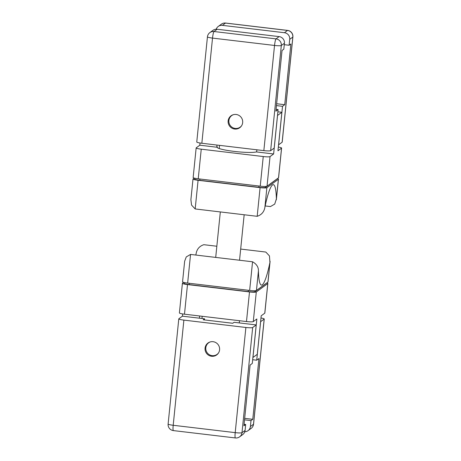 <?xml version="1.0" encoding="UTF-8"?>
<svg xmlns="http://www.w3.org/2000/svg" width="461" height="461" viewBox="0 0 461 461"><rect width="100%" height="100%" fill="white"/><g stroke="black" fill="none" stroke-linecap="round" stroke-linejoin="round"><path stroke-width="0.69" d="M270.037 156.596A5.999 0.743 -174.2 0 1 263.248 156.544L260.24 186.169A5.999 0.743 5.8 0 0 267.028 186.221L270.037 156.596L273.621 153.968L256.644 151.951L256.863 149.79M260.24 186.169L198.236 178.805L201.244 149.185L263.248 156.544M256.656 151.825A20.255 2.501 -174.2 0 1 234.407 151.421A20.255 2.501 -174.2 0 1 217.073 147.168A20.255 2.501 -174.2 0 1 217.292 146.846L216.785 147.22L199.803 145.203L196.225 147.831A5.999 0.743 -174.2 0 0 196.155 147.929A5.999 0.743 -174.2 0 0 201.244 149.185M278.335 147.065A5.999 0.743 -174.2 0 1 281.602 148.067A5.999 0.743 -174.2 0 1 281.538 148.16L278.53 177.785A5.999 0.743 5.8 0 0 278.594 177.692L281.602 148.067M273.621 153.968L277.534 115.457L281.867 112.277L277.954 150.787L281.538 148.16M196.155 147.929L193.147 177.554A5.999 0.743 5.8 0 0 198.236 178.805M199.803 145.203L200.028 143.002M216.785 147.22L217.004 145.059M281.867 112.277L277.862 111.804M278.53 177.785L267.028 186.221M278.559 144.829L282.138 142.236A5.999 0.743 5.8 0 0 282.207 142.144L292.885 36.978A5.999 5.999 0 0 0 287.624 30.409A5.999 0.807 96.8 0 0 287.52 30.443A5.999 5.901 53.7 0 1 292.821 37.07A5.999 0.743 5.8 0 0 292.885 36.978M216.215 29.21A5.999 5.901 53.7 0 1 222.415 25.355L284.42 32.714A5.999 5.901 53.7 0 1 289.727 39.341L289.122 45.264L290.891 43.968L284.725 104.699L282.512 106.318L278.6 144.829M282.512 106.318L276.444 105.598M221.361 24.168L221.361 24.168A5.999 5.901 53.7 0 1 225.515 23.085A5.999 0.807 -83.2 0 1 225.619 23.05A5.999 5.999 0 0 0 221.361 24.168L218.266 26.444M284.27 44.688L289.122 45.264M276.635 103.737L284.725 104.699M207.444 36.84L196.761 142.005A5.999 0.743 5.8 0 0 201.843 143.256L263.848 150.62A5.999 0.743 5.8 0 0 270.642 150.672L274.18 148.073L278.092 109.562L275.88 111.187L282.046 50.456L283.815 49.16L284.42 43.236A5.999 5.901 -126.3 0 0 279.112 36.609L217.108 29.25A5.999 5.901 -126.3 0 0 212.959 30.334L209.864 32.604A5.999 5.999 0 0 0 207.444 36.84A5.999 0.743 5.8 0 0 212.527 38.096A5.999 0.807 -83.2 0 1 214.013 31.521A5.999 5.901 -126.3 0 0 209.864 32.604M270.642 150.672L281.319 45.506A5.999 5.901 -126.3 0 0 276.018 38.88A5.999 0.807 96.8 0 0 274.531 45.455A5.999 0.743 5.8 0 0 281.319 45.506L284.42 43.236M234.666 129.04A7.376 7.255 53.7 0 1 231.042 115.809A7.376 7.255 53.7 0 1 242.44 119.918A7.376 7.255 53.7 0 1 234.666 129.04M276.07 109.326L278.092 109.562M241.593 125.744A7.163 7.042 53.7 0 1 229.785 124.798A7.163 7.042 53.7 0 1 233.462 114.656M182.406 283.308L179.398 312.933A5.999 0.743 5.8 0 0 184.481 314.189L187.494 284.564A5.999 0.743 -174.2 0 1 182.406 283.308A5.999 0.743 -174.2 0 1 182.47 283.215L183.622 282.368M187.494 284.564L249.499 291.928L246.485 321.548L184.481 314.189M256.287 291.98L267.783 283.544L264.775 313.169L261.197 315.797L257.284 354.307L252.951 357.482L256.858 318.972L253.279 321.599L256.287 291.98A5.999 0.743 -174.2 0 1 249.499 291.928M246.485 321.548A5.999 0.743 5.8 0 0 253.279 321.599M264.775 313.169A5.999 0.743 5.8 0 0 264.845 313.071L267.853 283.446A5.999 0.743 -174.2 0 1 267.783 283.544M266.786 282.904A5.999 0.743 -174.2 0 1 267.853 283.446M239.501 320.718L239.276 322.919M182.665 313.935L182.441 316.171M199.642 315.987L199.417 318.188M252.68 359.718L256.725 360.197L258.938 358.577L252.766 419.303L244.676 418.346M260.972 317.998A5.999 0.743 -174.2 0 1 264.239 318.995A5.999 0.743 -174.2 0 1 264.176 319.093L260.638 321.686L256.725 360.197M264.176 319.093L253.492 424.258A5.999 5.901 53.7 0 1 251.136 428.396L251.136 428.396A5.999 5.999 0 0 0 253.556 424.16A5.999 0.743 -174.2 0 1 253.492 424.258L250.398 426.529A5.999 5.901 53.7 0 1 244.785 431.79M252.766 419.303L250.997 420.605L250.398 426.529M250.997 420.605L244.526 419.833M239.639 436.832A5.999 5.901 -126.3 0 0 241.99 432.689A5.999 0.743 -174.2 0 1 235.202 432.637A5.999 0.807 96.8 0 0 235.381 437.95A5.999 5.999 0 0 0 239.639 436.832L242.734 434.556A5.999 5.901 -126.3 0 0 245.091 430.418L245.69 424.495L243.921 425.791L250.093 365.066L252.3 363.441L256.212 324.93L234.067 322.302L232.742 323.276L203.215 319.773L204.546 318.799L204.43 319.917M256.212 324.93L252.674 327.529A5.999 0.743 -174.2 0 1 245.886 327.471L183.881 320.113A5.999 0.743 -174.2 0 1 178.793 318.856A5.999 0.743 -174.2 0 1 178.862 318.764L182.4 316.171L204.546 318.799M173.376 430.591A5.999 0.807 -83.2 0 1 173.198 425.278A5.999 0.743 -174.2 0 1 168.115 424.022A5.999 5.999 0 0 0 173.376 430.591L235.381 437.95M244.071 424.304L245.69 424.495M213.068 341.693A7.376 7.255 53.7 0 1 216.687 354.924A7.376 7.255 53.7 0 1 205.295 350.815A7.376 7.255 53.7 0 1 213.068 341.693M218.514 352.959A7.163 7.042 53.7 0 1 207.179 352.751A7.163 7.042 53.7 0 1 210.383 341.872M240.677 249.067L265.824 252.052L269.455 255.924L269.933 262.424A50.56 6.811 -83.2 0 1 261.445 285.088A50.56 6.811 -83.2 0 1 258.431 270.855C258.512 267.052 256.552 264.032 252.559 261.785L249.649 290.442A5.999 0.743 5.8 0 0 256.437 290.499L267.939 282.063A5.999 0.743 5.8 0 0 268.002 281.965L270.1 261.324M216.837 246.237L203.82 244.693C199.452 246.145 196.882 249.13 196.115 253.659A50.56 6.811 96.8 0 1 195.827 255.054M187.644 283.083L190.554 254.426L186.279 256.91L184.654 261.185L182.556 281.827A5.999 0.743 5.8 0 0 187.644 283.083L249.649 290.442M190.554 254.426L252.559 261.785M266.089 283.532L255.031 291.64L255.123 290.73M248.375 290.292L248.243 291.588A5.999 0.743 5.8 0 0 255.031 291.64M248.243 291.588L189.189 284.575L189.321 283.285M184.187 282.512L184.106 283.325A5.999 0.743 5.8 0 0 189.189 284.575M277.378 178.632A5.999 0.743 -174.2 0 1 278.444 179.173A5.999 0.743 -174.2 0 1 278.381 179.266L266.879 187.702A5.999 0.743 -174.2 0 1 260.09 187.65L257.18 216.307C261.548 214.855 264.118 211.87 264.885 207.341A50.56 6.811 -83.2 0 1 273.367 184.671A50.56 6.811 -83.2 0 1 276.381 198.904L274.721 204.09L270.446 206.574L265.173 205.946M260.09 187.65L198.086 180.286A5.999 0.743 -174.2 0 1 192.998 179.035A5.999 0.743 -174.2 0 1 193.061 178.937L194.214 178.096M257.18 216.307L195.176 208.948L198.086 180.286M194.778 178.234L194.698 179.047A5.999 0.743 -174.2 0 0 199.78 180.303L258.834 187.31A5.999 0.743 -174.2 0 0 265.622 187.362L276.681 179.254A5.999 0.743 -174.2 0 0 276.744 179.156L276.756 179.087M192.998 179.035L190.9 199.676L191.546 205.076L195.176 208.948M217.292 146.846L217.223 147.526M222.415 25.355L225.515 23.085L287.52 30.443L284.42 32.714M289.727 39.341L292.821 37.07L282.138 142.236M201.843 143.256L212.527 38.096L274.531 45.455L263.848 150.62M279.112 36.609L276.018 38.88L214.013 31.521L217.108 29.25M245.886 327.471L235.202 432.637L173.198 425.278L183.881 320.113M245.091 430.418L241.99 432.689L252.674 327.529M269.933 262.424L267.939 282.063M256.437 290.499L258.431 270.855M264.885 207.341L266.879 187.702M278.381 179.266L276.381 198.904M258.967 186.019L258.834 187.31M265.622 187.362L265.715 186.457M199.78 180.303L199.913 179.006M225.619 23.05L287.624 30.409M253.556 424.16L264.239 318.995M248.041 430.666L251.136 428.396M168.115 424.022L178.793 318.856M202.183 316.292L201.958 318.488M220.323 211.933L215.702 257.411M244.163 214.763L239.541 260.24M219.545 145.359L219.223 148.546M276.346 199.815L278.444 179.173"/></g></svg>
